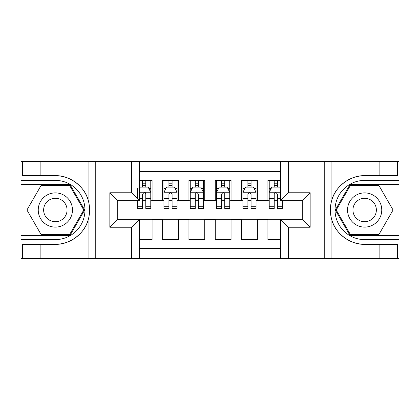 <?xml version="1.0" encoding="UTF-8"?>
<svg xmlns="http://www.w3.org/2000/svg" width="420" height="420" viewBox="0 0 420 420"><rect width="100%" height="100%" fill="white"/><g stroke="black" fill="none" stroke-linecap="round" stroke-linejoin="round"><path stroke-width="0.63" d="M139.587 258.699L280.413 258.699L280.413 219.345L302.264 219.345L302.264 200.655L280.413 200.655L280.413 161.301L139.587 161.301L139.587 200.655L117.737 200.655L117.737 219.345L139.587 219.345L139.587 258.699L40.877 258.699L40.877 244.288L55.351 244.288C69.19 244.986 84.651 233.604 88.09 220.185C90.101 213.402 90.101 206.614 88.09 199.815C84.651 186.396 69.19 175.014 55.351 175.712L40.877 175.712L40.877 161.301L21 161.301L21 235.4L70.019 235.4L84.683 210L70.019 184.601L21 184.601M280.413 180.385L267.913 180.385L267.913 189.992L257.381 189.992L257.381 200.524L267.913 200.524L267.913 189.992M257.381 189.992L257.381 180.385L241.589 180.385L241.589 189.992L231.058 189.992L231.058 200.524L241.589 200.524L241.589 189.992M231.058 189.992L231.058 180.385L215.266 180.385L215.266 189.992L204.734 189.992L204.734 200.524L215.266 200.524L215.266 189.992M204.734 189.992L204.734 180.385L188.942 180.385L188.942 189.992L178.411 189.992L178.411 200.524L188.942 200.524L188.942 189.992M178.411 189.992L178.411 180.385L162.619 180.385L162.619 200.524L152.087 200.524L152.087 180.385L139.587 180.385M139.587 239.615L152.087 239.615L152.087 219.476L162.619 219.476L162.619 239.615L178.411 239.615L178.411 219.476L188.942 219.476L188.942 230.008L178.411 230.008M188.942 230.008L188.942 239.615L204.734 239.615L204.734 219.476L215.266 219.476L215.266 230.008L204.734 230.008M215.266 230.008L215.266 239.615L231.058 239.615L231.058 219.476L241.589 219.476L241.589 230.008L231.058 230.008M241.589 230.008L241.589 239.615L257.381 239.615L257.381 219.476L267.913 219.476L267.913 230.008L257.381 230.008M280.413 171.57L139.587 171.57M139.587 248.43L280.413 248.43M267.913 230.008L267.913 239.615L280.413 239.615M117.868 200.655L117.868 219.345M302.132 219.345L302.132 200.655M142.611 186.968L145.772 186.968M150.775 186.968L152.087 186.968M142.611 200.261L145.772 200.261M150.775 200.261L152.087 200.261M139.587 219.739L152.087 219.739M139.587 233.032L152.087 233.032M162.619 200.261L163.936 200.261M168.934 200.261L172.095 200.261M177.098 200.261L178.411 200.261M162.619 186.968L163.936 186.968M168.934 186.968L172.095 186.968M177.098 186.968L178.411 186.968M162.619 219.739L178.411 219.739M162.619 233.032L178.411 233.032M188.942 219.739L204.734 219.739M188.942 233.032L204.734 233.032M188.942 186.968L190.26 186.968M195.258 186.968L198.418 186.968M203.422 186.968L204.734 186.968M188.942 200.261L190.26 200.261M195.258 200.261L198.418 200.261M203.422 200.261L204.734 200.261M215.266 219.739L231.058 219.739M215.266 233.032L231.058 233.032M215.266 186.968L216.578 186.968M221.582 186.968L224.742 186.968M229.74 186.968L231.058 186.968M215.266 200.261L216.578 200.261M221.582 200.261L224.742 200.261M229.74 200.261L231.058 200.261M241.589 219.739L257.381 219.739M241.589 233.032L257.381 233.032M241.589 186.968L242.902 186.968M247.905 186.968L251.066 186.968M256.064 186.968L257.381 186.968M241.589 200.261L242.902 200.261M247.905 200.261L251.066 200.261M256.064 200.261L257.381 200.261M267.913 219.739L280.413 219.739M267.913 233.032L280.413 233.032M267.913 186.968L269.225 186.968M274.229 186.968L277.389 186.968M267.913 200.261L269.225 200.261M274.229 200.261L277.389 200.261M145.772 180.385L145.772 187.1L145.772 183.808L142.611 183.808M137.613 203.217L137.613 204.997M137.613 198.466L137.613 188.548M137.613 206.278L137.613 208.42L142.611 208.42L142.611 206.278L137.613 206.278L137.613 200.655M139.587 188.417L140.243 187.1L148.139 187.1L150.775 192.365L150.775 208.42L145.772 208.42L145.772 192.234M150.775 188.601L150.775 183.808M142.611 203.217L142.611 194.339C143.666 192.308 144.722 192.308 145.772 194.339L145.772 198.466L150.775 198.466L150.775 180.385M142.611 187.1L142.611 180.385M145.772 203.217L145.772 204.997M139.587 198.466L142.611 198.466L142.611 206.278M63.908 195.184A17.11 17.11 0 0 0 40.535 201.442A17.11 17.11 0 0 0 46.799 224.816A17.11 17.11 0 0 0 70.171 218.558A17.11 17.11 0 0 0 63.908 195.184M61.21 199.857A11.713 11.713 0 0 0 45.208 204.141A11.713 11.713 0 0 0 49.497 220.143A11.713 11.713 0 0 0 65.494 215.859A11.713 11.713 0 0 0 61.21 199.857M69.562 234.612L41.144 234.612L26.933 210L41.144 185.388L69.562 185.388L83.769 210L69.562 234.612M373.202 195.184A17.11 17.11 0 0 0 349.829 201.442A17.11 17.11 0 0 0 356.092 224.816A17.11 17.11 0 0 0 379.465 218.558A17.11 17.11 0 0 0 373.202 195.184M370.503 199.857A11.713 11.713 0 0 0 354.506 204.141A11.713 11.713 0 0 0 358.79 220.143A11.713 11.713 0 0 0 374.792 215.859A11.713 11.713 0 0 0 370.503 199.857M378.856 234.612L350.438 234.612L336.231 210L350.438 185.388L378.856 185.388L393.068 210L378.856 234.612M131.691 258.699L131.691 227.241L109.841 227.241L109.841 192.759L131.691 192.759L131.691 161.301L95.76 161.301L95.76 258.699M55.351 175.712A34.288 34.288 0 0 1 88.09 199.815L88.09 161.301L40.877 161.301M40.877 258.699L21 258.699L21 235.4M21 239.615L55.351 239.615A29.615 29.615 0 0 0 84.966 210A29.615 29.615 0 0 0 55.351 180.385L21 180.385M55.351 244.288A34.288 34.288 0 0 0 88.09 220.185L88.09 258.699M88.09 161.301L95.76 161.301M131.691 161.301L139.587 161.301M40.877 244.288L22.449 244.288L22.449 258.699M40.877 175.712L22.449 175.712L22.449 161.301M131.691 227.241L139.587 219.345M109.841 227.241L117.737 219.345M109.841 192.759L117.737 200.655M131.691 192.759L139.587 200.655M280.413 161.301L379.124 161.301L379.124 175.712L364.649 175.712C350.81 175.014 335.349 186.396 331.91 199.815C329.899 206.598 329.899 213.386 331.91 220.185C335.349 233.604 350.81 244.986 364.649 244.288L379.124 244.288L379.124 258.699L399 258.699L399 184.601L349.981 184.601L335.318 210L349.981 235.4L399 235.4M288.309 161.301L288.309 192.759L310.159 192.759L310.159 227.241L288.309 227.241L288.309 258.699L324.24 258.699L324.24 161.301M331.91 220.185L331.91 258.699L379.124 258.699M379.124 161.301L399 161.301L399 184.601M399 180.385L364.649 180.385A29.615 29.615 0 0 0 335.034 210A29.615 29.615 0 0 0 364.649 239.615L399 239.615M364.649 175.712A34.288 34.288 0 0 0 330.362 210A34.288 34.288 0 0 0 364.649 244.288M331.91 258.699L324.24 258.699M288.309 258.699L280.413 258.699M379.124 175.712L397.551 175.712L397.551 161.301M379.124 244.288L397.551 244.288L397.551 258.699M288.309 192.759L280.413 200.655M310.159 192.759L302.264 200.655M310.159 227.241L302.264 219.345M288.309 227.241L280.413 219.345M172.095 183.808L168.934 183.808M177.098 206.278L172.095 206.278L172.095 208.42L177.098 208.42L177.098 192.365L174.463 187.1L166.567 187.1L163.936 192.365L163.936 208.42L168.934 208.42L168.934 206.278L163.936 206.278M163.936 192.365L163.936 180.385M177.098 192.365L177.098 180.385M168.934 187.1L168.934 180.385M172.095 180.385L172.095 187.1M172.095 206.278L172.095 194.339C171.045 192.308 169.99 192.308 168.934 194.339L168.934 206.278M198.418 183.808L195.258 183.808M203.422 206.278L198.418 206.278L198.418 208.42L203.422 208.42L203.422 192.365L200.786 187.1L192.89 187.1L190.26 192.365L190.26 208.42L195.258 208.42L195.258 206.278L190.26 206.278M190.26 192.365L190.26 180.385M203.422 192.365L203.422 180.385M195.258 187.1L195.258 180.385M198.418 180.385L198.418 187.1M198.418 206.278L198.418 194.339C197.369 192.308 196.313 192.308 195.258 194.339L195.258 206.278M224.742 183.808L221.582 183.808M229.74 206.278L224.742 206.278L224.742 208.42L229.74 208.42L229.74 192.365L227.11 187.1L219.214 187.1L216.578 192.365L216.578 208.42L221.582 208.42L221.582 206.278L216.578 206.278M216.578 192.365L216.578 180.385M229.74 192.365L229.74 180.385M221.582 187.1L221.582 180.385M224.742 180.385L224.742 187.1M224.742 206.278L224.742 194.339C223.692 192.308 222.637 192.308 221.582 194.339L221.582 206.278M251.066 183.808L247.905 183.808M256.064 206.278L251.066 206.278L251.066 208.42L256.064 208.42L256.064 192.365L253.433 187.1L245.537 187.1L242.902 192.365L242.902 208.42L247.905 208.42L247.905 206.278L242.902 206.278M242.902 192.365L242.902 180.385M256.064 192.365L256.064 180.385M247.905 187.1L247.905 180.385M251.066 180.385L251.066 187.1M251.066 206.278L251.066 194.339C250.01 192.308 248.96 192.308 247.905 194.339L247.905 206.278M277.389 183.808L274.229 183.808M280.413 188.417L279.757 187.1L271.861 187.1L269.225 192.365L269.225 208.42L274.229 208.42L274.229 206.278L269.225 206.278M269.225 192.365L269.225 180.385M282.387 200.655L282.387 208.42L277.389 208.42L277.389 194.339C276.334 192.308 275.284 192.308 274.229 194.339L274.229 206.278M274.229 187.1L274.229 180.385M277.389 180.385L277.389 187.1M162.619 230.008L152.087 230.008M162.619 189.992L152.087 189.992M150.707 192.234L139.587 192.234M148.864 188.548L150.775 188.548M150.775 206.278L145.772 206.278M145.772 185.483L142.611 185.483M331.91 161.301L331.91 199.815M177.03 192.234L164 192.234M163.936 188.548L165.842 188.548M175.187 188.548L177.098 188.548M168.934 198.466L163.936 198.466M177.098 198.466L172.095 198.466M172.095 185.483L168.934 185.483M203.353 192.234L190.323 192.234M190.26 188.548L192.166 188.548M201.511 188.548L203.422 188.548M195.258 198.466L190.26 198.466M203.422 198.466L198.418 198.466M198.418 185.483L195.258 185.483M229.677 192.234L216.647 192.234M216.578 188.548L218.489 188.548M227.834 188.548L229.74 188.548M221.582 198.466L216.578 198.466M229.74 198.466L224.742 198.466M224.742 185.483L221.582 185.483M256 192.234L242.97 192.234M242.902 188.548L244.813 188.548M254.158 188.548L256.064 188.548M247.905 198.466L242.902 198.466M256.064 198.466L251.066 198.466M251.066 185.483L247.905 185.483M280.413 192.234L269.294 192.234M269.225 188.548L271.136 188.548M282.387 206.278L277.389 206.278M274.229 198.466L269.225 198.466M280.413 198.466L277.389 198.466M277.389 185.483L274.229 185.483"/></g></svg>

